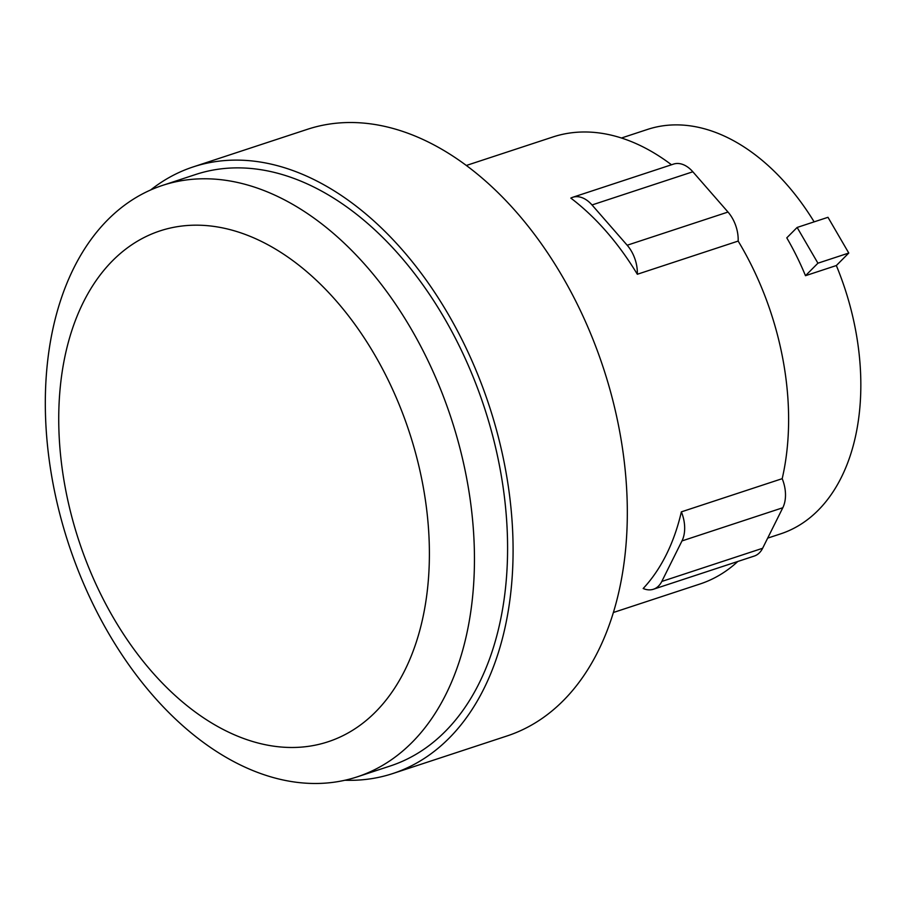 <?xml version="1.0" encoding="UTF-8"?>
<svg xmlns="http://www.w3.org/2000/svg" width="906" height="906" viewBox="0 0 906 906"><rect width="100%" height="100%" fill="white"/><g stroke="black" fill="none" stroke-linecap="round" stroke-linejoin="round"><path stroke-width="1.36" d="M805.491 275.696L817.925 263.193L848.775 253.046L836.34 265.537L805.491 275.696A212.887 137.667 -108.2 0 0 786.782 237.848L797.133 227.451L827.982 217.304L848.775 253.046M817.925 263.193L797.133 227.451M621.459 138.006L647.575 129.411A212.887 137.667 71.8 0 1 675.808 124.881A212.887 137.667 71.8 0 1 814.143 221.857M836.34 265.537A212.887 137.667 71.8 0 1 780.678 533.849L767.676 538.13M292.468 747.484A268.912 173.895 71.8 0 1 65.153 487.156A268.912 173.895 71.8 0 1 195.662 225.175A268.912 173.895 71.8 0 1 422.977 485.514A268.912 173.895 71.8 0 1 292.468 747.484M681.369 511.856A29.411 19.026 71.8 0 1 681.98 540.927L661.799 581.448A29.411 19.026 71.8 0 1 653.407 589.251A29.411 19.026 71.8 0 1 643.181 588.504A235.3 152.163 -108.2 0 0 681.369 511.856L782.195 478.674A235.3 152.163 -108.2 0 0 738.163 241.075L637.326 274.258A235.3 152.163 -108.2 0 0 570.825 198.097A29.411 19.026 71.8 0 1 572.728 197.281A29.411 19.026 71.8 0 1 592.014 204.96L627.178 245.232A29.411 19.026 71.8 0 1 637.326 274.258M653.407 589.251L754.234 556.069A29.411 19.026 -108.2 0 0 762.625 548.266L782.807 507.745A29.411 19.026 -108.2 0 0 782.195 478.674M738.163 241.075A29.411 19.026 -108.2 0 0 728.005 212.049L692.841 171.778A29.411 19.026 -108.2 0 0 673.554 164.099L572.728 197.281M203.85 178.776A311.336 201.336 71.8 0 1 460.146 449.014A311.336 201.336 71.8 0 1 357.213 776.861A311.336 201.336 71.8 0 1 315.922 783.486A311.336 201.336 71.8 0 1 59.626 513.249A311.336 201.336 71.8 0 1 162.559 185.39A311.336 201.336 71.8 0 1 203.85 178.776M671.482 164.779A235.3 152.163 -108.2 0 0 584.098 131.982A235.3 152.163 -108.2 0 0 552.887 136.987L466.296 165.481M613.419 612.49L700.01 583.996A235.3 152.163 -108.2 0 0 737.812 561.471M162.559 185.39L195.696 174.484A311.336 201.336 71.8 0 1 236.987 167.87A311.336 201.336 71.8 0 1 493.283 438.108A311.336 201.336 71.8 0 1 390.35 765.955L357.213 776.861M150.656 189.966A319.32 206.5 71.8 0 1 193.193 166.908A319.32 206.5 71.8 0 1 235.549 160.113A319.32 206.5 71.8 0 1 498.413 437.281A319.32 206.5 71.8 0 1 392.853 773.531A319.32 206.5 71.8 0 1 350.497 780.326A319.32 206.5 71.8 0 1 344.926 780.247M193.193 166.908L307.428 129.309A319.32 206.5 71.8 0 1 349.784 122.514A319.32 206.5 71.8 0 1 612.649 399.682A319.32 206.5 71.8 0 1 507.077 735.944L392.853 773.531M762.625 548.266L661.799 581.448M782.807 507.745L681.98 540.927M728.005 212.049L627.178 245.232M692.841 171.778L592.014 204.96"/></g></svg>
